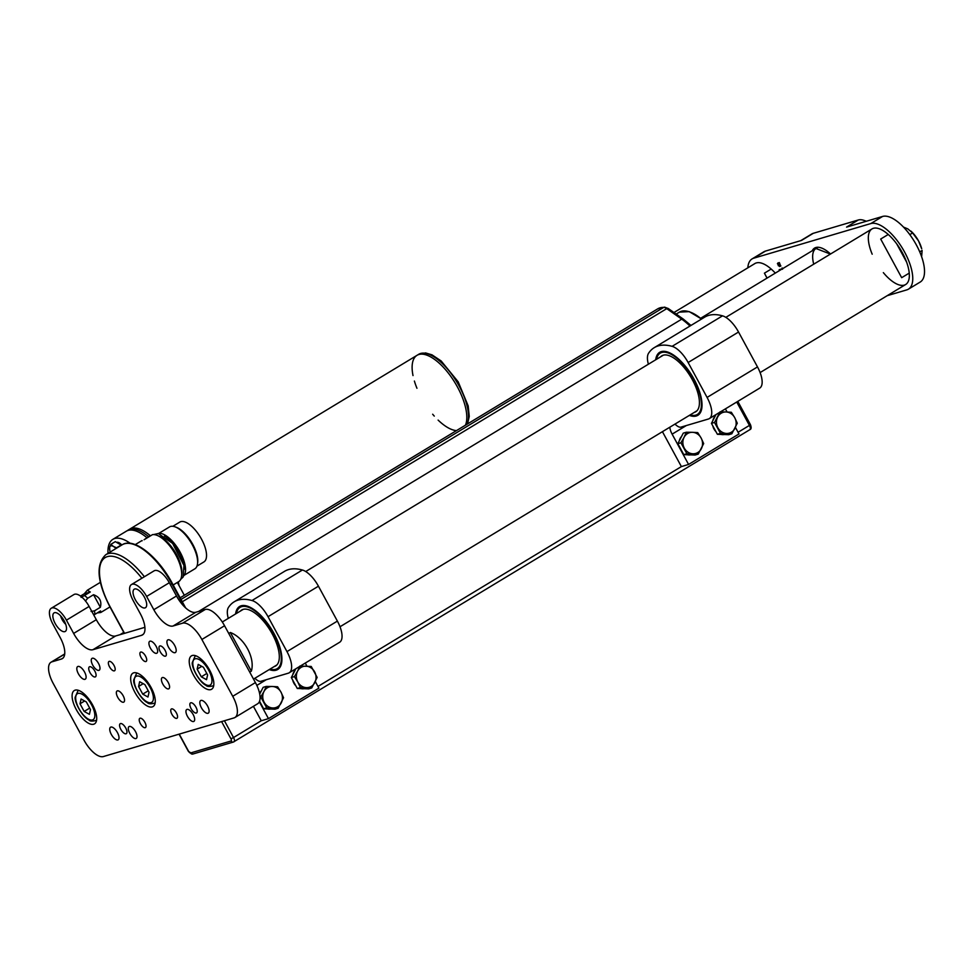 <?xml version="1.0" encoding="UTF-8"?>
<svg xmlns="http://www.w3.org/2000/svg" width="973" height="973" viewBox="0 0 973 973"><rect width="100%" height="100%" fill="white"/><g stroke="black" fill="none" stroke-linecap="round" stroke-linejoin="round"><path stroke-width="1.46" d="M173.17 584.968L178.631 581.659A27.086 11.433 -121.2 0 0 175.566 554.598A27.086 11.433 -121.2 0 0 152.481 534.651L144.089 539.735L150.341 535.491A4.33 1.824 -121.2 0 0 150.718 535.722M140.489 541.462L141.936 540.574A4.33 1.824 -121.2 0 0 142.192 540.733M181.708 574.07A24.909 10.521 -121.2 0 0 175.128 552.129A24.909 10.521 -121.2 0 0 158.745 536.123M184.505 569.083A24.909 10.521 -121.2 0 0 164.461 535.965M183.739 575.809A24.909 10.521 -121.2 0 0 178.825 549.891A24.909 10.521 -121.2 0 0 158.149 533.508M184.165 575.274L194.855 568.816A24.483 10.326 -121.2 0 0 197.507 563.914A24.483 10.326 -121.2 0 0 191.012 542.52A24.483 10.326 -121.2 0 0 175.079 526.843A24.483 10.326 -121.2 0 0 169.509 526.916L158.818 533.386M197.507 563.914L197.689 562.576A23.291 9.827 -121.2 0 0 191.511 542.216A23.291 9.827 -121.2 0 0 176.344 527.305L175.079 526.843M196.96 566.14L203.892 561.944A23.291 9.827 -121.2 0 0 200.243 536.926A23.291 9.827 -121.2 0 0 179.786 522.087L172.841 526.296M130.236 543.311A43.335 18.28 -121.2 0 0 112.868 539.346A43.335 18.28 -121.2 0 0 108.003 553.357M177.341 582.438L184.311 595.269M112.868 539.346L126.308 531.209A43.335 18.28 58.8 0 1 146.814 537.619M228.278 618.39A21.661 9.146 -121.2 0 1 228.436 607.493A92.07 38.859 58.8 0 1 234.14 601.837L284.554 571.333A92.07 38.859 58.8 0 1 302.408 570.02A21.661 9.146 58.8 0 1 318.439 586.196L337.388 621.102A21.661 9.146 58.8 0 1 339.589 642.302L289.176 672.805A21.661 9.146 -121.2 0 1 288.251 673.207L260.898 681.295A10.837 4.573 -121.2 0 1 256.13 679.409A10.837 4.573 58.8 0 0 254.719 678.363M234.14 601.837A92.07 38.859 58.8 0 1 251.995 600.523L302.408 570.02M318.439 586.196L268.025 616.7L286.974 651.606L337.388 621.102M305.279 663.063L306.969 666.189M315.337 681.599L318.889 688.13L268.475 718.633L261.263 720.762L253.418 706.325M259.329 701.788L268.475 718.633M269.229 669.582A36.828 15.544 -121.2 0 0 277.731 669.497A36.828 15.544 -121.2 0 0 273.985 633.459A36.828 15.544 -121.2 0 0 239.601 606.471A36.828 15.544 -121.2 0 0 235.588 613.975M289.176 672.805A21.661 9.146 -121.2 0 0 286.974 651.606M268.025 616.7A21.661 9.146 -121.2 0 0 251.995 600.523M648.383 364.218A21.661 9.146 -121.2 0 1 648.541 353.308A92.07 38.859 58.8 0 1 654.257 347.653L704.671 317.149A92.07 38.859 58.8 0 1 722.525 315.836A21.661 9.146 58.8 0 1 738.543 332.024L757.493 366.918A21.661 9.146 58.8 0 1 759.706 388.118L709.293 418.621A21.661 9.146 -121.2 0 1 708.356 419.035L681.003 427.123A10.837 4.573 -121.2 0 1 676.247 425.225A10.837 4.573 58.8 0 0 674.824 424.179M654.257 347.653A92.07 38.859 58.8 0 1 672.112 346.339L722.525 315.836M738.543 332.024L688.13 362.515L707.079 397.422L757.493 366.918M725.384 408.879L727.086 412.005M735.442 427.415L738.994 433.958L688.58 464.449L681.38 466.59L662.431 431.684M669.825 427.208A10.837 4.573 58.8 0 0 672.124 434.14L688.58 464.449M689.346 415.398A36.828 15.544 -121.2 0 0 697.848 415.313A36.828 15.544 -121.2 0 0 694.09 379.275A36.828 15.544 -121.2 0 0 659.718 352.299A36.828 15.544 -121.2 0 0 655.693 359.791M709.293 418.621A21.661 9.146 -121.2 0 0 707.079 397.422M688.13 362.515A21.661 9.146 -121.2 0 0 672.112 346.339M236.39 613.476A35.831 15.118 58.8 0 1 237.327 610.558L238.069 608.989A36.828 15.544 58.8 0 1 240.295 606.106M237.327 610.558A35.831 15.118 58.8 0 1 273.571 633.581A35.831 15.118 -121.2 0 1 273.048 669.619L274.8 669.692A36.828 15.544 58.8 0 0 278.375 669.047M274.131 666.614A32.717 13.804 -121.2 0 0 275.602 665.982A32.717 13.804 -121.2 0 0 272.27 633.958A32.717 13.804 -121.2 0 0 241.73 609.998A32.717 13.804 -121.2 0 0 240.489 611.008M270.044 669.083A35.831 15.118 -121.2 0 0 273.048 669.619M698.492 414.875A36.828 15.544 58.8 0 1 694.917 415.507L693.165 415.435A35.831 15.118 58.8 0 1 690.149 414.912M656.507 359.305A35.831 15.118 -121.2 0 1 657.432 356.386A35.831 15.118 -121.2 0 1 693.676 379.397A35.831 15.118 58.8 0 1 693.165 415.435M657.432 356.386L658.186 354.804A36.828 15.544 58.8 0 1 660.412 351.934M694.248 412.43A32.717 13.804 -121.2 0 0 695.707 411.798A32.717 13.804 -121.2 0 0 690.587 376.66A32.717 13.804 -121.2 0 0 661.847 355.814A32.717 13.804 -121.2 0 0 660.594 356.823M304.135 688.714A10.837 9.766 -106.5 0 1 300.876 688.604M295.804 685.77A10.837 9.766 -106.5 0 1 292.691 680.042M292.691 674.921A10.837 9.766 -106.5 0 1 295.087 670.263M297.276 688.483L300.365 687.57L297.799 681.976A10.837 9.766 -106.5 0 1 297.543 671.236L294.418 676.624L297.799 681.976A10.837 9.766 73.5 0 0 306.446 687.643L311.737 687.947L308.648 688.872L297.276 688.483L291.328 677.549L295.853 668.767M311.737 687.947L317.162 677.403L311.226 666.469L299.854 666.079L297.543 671.236A10.837 9.766 -106.5 0 1 305.948 666.152A10.837 9.766 -106.5 0 1 314.595 671.808A10.837 9.766 -106.5 0 1 314.851 682.56A10.837 9.766 -106.5 0 1 306.446 687.643L300.365 687.57M291.328 677.549L294.418 676.624M262.187 706.106A10.837 9.766 -106.5 0 1 260.241 703.479A10.837 9.766 -106.5 0 1 259.414 701.582M259.609 693.567A10.837 9.766 -106.5 0 1 261.469 690.599M270.53 709.049A10.837 9.766 -106.5 0 1 267.259 708.94M259.706 694.041L263.16 687.327L266.249 686.415L263.926 691.572A10.837 9.766 -106.5 0 1 272.331 686.488L266.249 686.415M278.12 708.283L283.557 697.738L280.99 692.144A10.837 9.766 -106.5 0 1 281.246 702.895A10.837 9.766 -106.5 0 1 272.841 707.979L278.12 708.283L275.031 709.195L263.659 708.818L259.548 701.241M264.182 702.311A10.837 9.766 -106.5 0 1 263.926 691.572L260.813 696.96L266.748 707.906L272.841 707.979A10.837 9.766 -106.5 0 1 264.182 702.311M280.99 692.144A10.837 9.766 73.5 0 0 272.331 686.488L277.621 686.792L280.99 692.144M263.659 708.818L266.748 707.906M260.071 697.191L260.813 696.96M682.304 451.922A10.837 9.766 -106.5 0 1 680.358 449.295A10.837 9.766 -106.5 0 1 679.19 446.193M679.19 441.073A10.837 9.766 -106.5 0 1 681.587 436.415M690.635 454.865A10.837 9.766 -106.5 0 1 687.376 454.756M698.237 454.111L703.674 443.554L701.095 437.972A10.837 9.766 -106.5 0 1 701.351 448.711A10.837 9.766 -106.5 0 1 692.946 453.795L698.237 454.111L695.148 455.023L683.776 454.634L677.84 443.7L683.265 433.143L686.354 432.231L684.043 437.388A10.837 9.766 -106.5 0 1 692.448 432.304L686.354 432.231M684.299 448.139A10.837 9.766 -106.5 0 1 684.043 437.388L680.93 442.788L686.865 453.722L692.946 453.795A10.837 9.766 -106.5 0 1 684.299 448.139M701.095 437.972A10.837 9.766 73.5 0 0 692.448 432.304L697.726 432.62L701.095 437.972M683.776 454.634L686.865 453.722M677.84 443.7L680.93 442.788M715.909 431.586A10.837 9.766 -106.5 0 1 713.963 428.959A10.837 9.766 -106.5 0 1 712.808 425.858M712.795 420.737A10.837 9.766 -106.5 0 1 715.191 416.079M724.253 434.53A10.837 9.766 -106.5 0 1 720.981 434.42M731.842 433.776L737.279 423.219L734.712 417.636A10.837 9.766 -106.5 0 1 734.968 428.375A10.837 9.766 -106.5 0 1 726.563 433.459L731.842 433.776L728.753 434.688L717.381 434.299L711.445 423.364L715.97 414.583M717.904 427.804A10.837 9.766 -106.5 0 1 717.648 417.052A10.837 9.766 -106.5 0 1 726.053 411.968L719.971 411.895L714.535 422.452L720.47 433.386L726.563 433.459A10.837 9.766 -106.5 0 1 717.904 427.804M734.712 417.636A10.837 9.766 73.5 0 0 726.053 411.968L731.343 412.284L734.712 417.636M717.381 434.299L720.47 433.386M711.445 423.364L714.535 422.452M148.492 536.597A43.335 18.28 58.8 0 0 127.986 530.188L129.677 529.178A43.335 18.28 58.8 0 1 150.183 535.588A43.335 18.28 58.8 0 0 129.677 529.178A43.335 18.28 58.8 0 1 150.183 535.588A43.335 18.28 58.8 0 0 129.677 529.178L417.028 355.315A43.335 18.28 58.8 0 1 451.691 377.646A43.335 18.28 58.8 0 1 465.435 425.189A43.335 18.28 58.8 0 0 451.691 377.646A43.335 18.28 58.8 0 0 417.028 355.315A43.335 18.28 58.8 0 1 451.691 377.646A43.335 18.28 58.8 0 1 465.435 425.189A43.335 18.28 58.8 0 0 451.691 377.646A43.335 18.28 58.8 0 0 417.028 355.315L418.706 354.294A43.335 18.28 -121.2 0 1 453.369 376.636A43.335 18.28 -121.2 0 1 467.113 424.167M178.302 581.866A43.335 18.28 58.8 0 1 178.983 585.454A43.335 18.28 58.8 0 0 178.302 581.866A43.335 18.28 58.8 0 1 178.983 585.454A43.335 18.28 58.8 0 0 178.302 581.866M413.014 375.578A43.335 18.28 58.8 0 1 412.175 369.363A43.335 18.28 58.8 0 1 417.028 355.315M456.459 430.613A43.335 18.28 58.8 0 1 438.118 420.105M434.274 416.091A43.335 18.28 58.8 0 1 432.657 414.23M416.955 388.276A43.335 18.28 58.8 0 1 414.389 381.051M116.614 542.375A8.672 3.661 58.8 0 1 121.807 545.002M110.265 551.983A8.672 3.661 58.8 0 1 109.84 550.584A8.672 3.661 58.8 0 1 109.645 547.422A8.672 3.661 58.8 0 1 113.257 546.352L110.861 544.333L115.3 541.645L121.43 545.233M116.918 547.957L113.257 546.352A8.672 3.661 58.8 0 1 115.921 548.565M110.861 544.333L109.645 547.422L109.767 550.268M121.284 544.953L116.845 547.641M771.2 269.059L764.413 273.17L767.016 278.12M764.413 273.17L767.077 278.083M901.667 277.682L880.687 239.042L901.667 277.682L909.232 273.109M249.733 672.124L251.338 671.151C255.376 658.064 244.284 637.643 230.358 632.511L228.752 633.484M880.687 239.042L888.252 234.469M906.593 262.078L896.668 243.785M251.338 671.151L230.358 632.511M777.403 263.732L778.12 262.795L780.334 265.714L779.312 262.54L780.747 266.128L778.388 265.775L777.828 263.464L778.072 264.863L779.628 265.933L777.938 263.391M775.299 273.109A32.498 13.719 -121.2 0 0 756.374 262.917L756.191 262.965A32.498 13.719 -121.2 0 0 754.805 263.574A32.498 13.719 -121.2 0 0 754.367 263.865M883.338 272.635A32.498 13.719 -121.2 0 0 905.656 284.517A32.498 13.719 -121.2 0 0 902.348 252.725A32.498 13.719 -121.2 0 0 872.015 228.91A32.498 13.719 -121.2 0 0 872.185 254.196M752.08 258.915L763.854 251.8A37.911 16.006 58.8 0 1 765.471 251.083L753.71 258.198A37.911 16.006 -121.2 0 0 752.08 258.915A37.911 16.006 -121.2 0 0 747.836 267.818M866.189 221.297A32.498 13.719 -121.2 0 0 864.328 220.494A32.498 13.719 -121.2 0 0 858.32 219.983L846.559 227.11L882.596 216.444A37.911 16.006 58.8 0 1 916.359 244.941A37.911 16.006 -121.2 0 1 920.227 282.036L908.454 289.151A37.911 16.006 -121.2 0 1 906.836 289.869L887.242 295.67M908.454 289.151A37.911 16.006 -121.2 0 0 904.598 252.056A37.911 16.006 -121.2 0 0 870.835 223.559L882.596 216.444M753.71 258.198L870.835 223.559M780.76 269.813L779.178 269.679L782.207 268.779L782.11 267.952L782.523 269.266M858.32 219.983L813.27 233.313A32.498 13.719 -121.2 0 0 811.883 233.921L800.767 240.647M765.471 251.083L801.509 240.428L813.27 233.313M780.832 265.799L779.604 266.541M780.468 269.29L779.264 270.02M782.438 268.791L779.458 270.19M903.516 227.098L907.833 228.898L912.613 232.936L918.561 240.963L921.699 248.808A17.332 7.31 -121.2 0 0 918.561 240.963A17.332 7.31 -121.2 0 0 911.093 231.27A17.332 7.31 -121.2 0 0 910.874 231.075M919.74 251.873L922.112 250.438L921.638 256.738M909.816 234.627L912.613 232.936M85.429 601.059L87.655 598.286A13.002 5.485 -121.2 0 0 84.408 595.537L81.087 597.398M93.773 615.009L94.697 614.486A13.002 5.485 -121.2 0 0 94.478 610.849L91.085 611.47M80.504 596.06L84.31 593.749L87.339 590.234L90.294 591.985L84.408 595.537M87.655 598.286L93.542 594.722C99.635 596.972 101.91 601.156 100.365 607.286L94.478 610.849M94.697 614.486L100.572 610.922L100.791 612.479L97.3 612.917M93.542 594.722L100.365 607.286M90.294 591.985L84.31 593.749M904.476 256.945A22.744 9.596 58.8 0 1 905.681 260.399M232.729 696.303L255.413 682.584L224.556 625.748L201.873 639.48A21.661 9.146 -121.2 0 0 182.571 623.194L173.109 625.992A21.661 9.146 58.8 0 1 153.819 609.718L146.619 596.449A16.249 6.86 -121.2 0 0 131.452 584.554A16.249 6.86 -121.2 0 0 133.106 600.45L140.307 613.708A21.661 9.146 58.8 0 1 142.508 634.907A21.661 9.146 58.8 0 1 141.584 635.32L92.934 649.709A21.661 9.146 58.8 0 1 73.632 633.423L66.432 620.166A16.249 6.86 -121.2 0 0 51.265 608.259A16.249 6.86 -121.2 0 0 52.919 624.167L60.119 637.424A21.661 9.146 58.8 0 1 62.321 658.624A21.661 9.146 58.8 0 1 61.396 659.037L51.934 661.835A21.661 9.146 -121.2 0 0 51.01 662.236A21.661 9.146 -121.2 0 0 53.211 683.435L84.067 740.271A21.661 9.146 -121.2 0 0 103.369 756.556L234.007 717.916A21.661 9.146 -121.2 0 0 234.931 717.515A21.661 9.146 -121.2 0 0 232.729 696.303L201.873 639.48M255.413 682.584A21.661 9.146 58.8 0 1 257.614 703.783L234.931 717.515M73.632 633.423L96.315 619.704L89.115 606.447A16.249 6.86 -121.2 0 0 73.948 594.539L51.265 608.259M96.315 619.704A21.661 9.146 -121.2 0 0 115.617 635.977L92.934 649.709M144.892 627.317L115.617 635.977M153.819 609.718L176.502 595.987L169.302 582.73A16.249 6.86 -121.2 0 0 154.135 570.823L131.452 584.554M176.502 595.987A21.661 9.146 -121.2 0 0 195.804 612.272L173.109 625.992M182.571 623.194L205.254 609.475L195.804 612.272M205.254 609.475A21.661 9.146 58.8 0 1 224.556 625.748M114.023 665.459A5.412 2.287 -121.2 0 0 108.976 661.482A5.412 2.287 -121.2 0 0 109.815 667.308A5.412 2.287 -121.2 0 0 114.583 670.75A5.412 2.287 -121.2 0 0 114.023 665.459M144.88 722.282A5.412 2.287 -121.2 0 0 139.832 718.317A5.412 2.287 -121.2 0 0 140.671 724.143A5.412 2.287 -121.2 0 0 145.439 727.585A5.412 2.287 -121.2 0 0 144.88 722.282M176.417 712.966A5.412 2.287 -121.2 0 0 171.357 708.989A5.412 2.287 -121.2 0 0 172.209 714.814A5.412 2.287 -121.2 0 0 176.964 718.256A5.412 2.287 -121.2 0 0 176.417 712.966M145.561 656.13A5.412 2.287 -121.2 0 0 140.501 652.165A5.412 2.287 -121.2 0 0 141.353 657.979A5.412 2.287 -121.2 0 0 146.108 661.433A5.412 2.287 -121.2 0 0 145.561 656.13M64.182 620.835A10.837 4.573 -121.2 0 0 54.074 612.893A10.837 4.573 -121.2 0 0 55.765 624.532A10.837 4.573 -121.2 0 0 65.288 631.428A10.837 4.573 -121.2 0 0 64.182 620.835M144.369 597.118A10.837 4.573 -121.2 0 0 134.25 589.188A10.837 4.573 -121.2 0 0 135.952 600.815A10.837 4.573 -121.2 0 0 145.464 607.724A10.837 4.573 -121.2 0 0 144.369 597.118M165.106 650.353A5.85 2.469 -121.2 0 0 159.645 646.06A5.85 2.469 -121.2 0 0 160.569 652.348A5.85 2.469 -121.2 0 0 165.702 656.07A5.85 2.469 -121.2 0 0 165.106 650.353M94.843 671.127A5.85 2.469 -121.2 0 0 89.382 666.846A5.85 2.469 -121.2 0 0 90.294 673.134A5.85 2.469 -121.2 0 0 95.427 676.855A5.85 2.469 -121.2 0 0 94.843 671.127M168.195 682.414A6.495 2.749 -121.2 0 0 162.126 677.658A6.495 2.749 -121.2 0 0 163.148 684.639A6.495 2.749 -121.2 0 0 168.852 688.775A6.495 2.749 -121.2 0 0 168.195 682.414M123.145 695.731A6.495 2.749 -121.2 0 0 117.076 690.976A6.495 2.749 -121.2 0 0 118.098 697.957A6.495 2.749 -121.2 0 0 123.814 702.092A6.495 2.749 -121.2 0 0 123.145 695.731M150.401 648.103A6.933 2.931 58.8 0 1 149.696 641.316A6.933 2.931 58.8 0 1 155.789 645.731A6.933 2.931 58.8 0 1 156.872 653.175A6.933 2.931 58.8 0 1 150.401 648.103M92.739 665.155A6.933 2.931 58.8 0 1 92.034 658.368A6.933 2.931 58.8 0 1 98.127 662.783A6.933 2.931 58.8 0 1 99.21 670.227A6.933 2.931 58.8 0 1 92.739 665.155M187.436 716.298A6.933 2.931 58.8 0 1 186.731 709.512A6.933 2.931 58.8 0 1 192.812 713.939A6.933 2.931 58.8 0 1 193.907 721.382A6.933 2.931 58.8 0 1 187.436 716.298M129.774 733.35A6.933 2.931 58.8 0 1 129.068 726.563A6.933 2.931 58.8 0 1 135.162 730.991A6.933 2.931 58.8 0 1 136.244 738.434A6.933 2.931 58.8 0 1 129.774 733.35M151.083 687.473A19.496 8.234 -121.2 0 0 132.875 673.194A19.496 8.234 -121.2 0 0 135.928 694.138A19.496 8.234 -121.2 0 0 153.065 706.556A19.496 8.234 -121.2 0 0 151.083 687.473M174.617 645.33A7.37 3.114 -121.2 0 0 167.745 639.942A7.37 3.114 -121.2 0 0 168.901 647.848A7.37 3.114 -121.2 0 0 175.371 652.542A7.37 3.114 -121.2 0 0 174.617 645.33M84.529 671.978A7.37 3.114 -121.2 0 0 77.658 666.578A7.37 3.114 -121.2 0 0 78.801 674.496A7.37 3.114 -121.2 0 0 85.283 679.19A7.37 3.114 -121.2 0 0 84.529 671.978M92.52 704.793A19.496 8.234 -121.2 0 0 74.313 690.514A19.496 8.234 -121.2 0 0 77.366 711.458A19.496 8.234 -121.2 0 0 94.503 723.876A19.496 8.234 -121.2 0 0 92.52 704.793M209.645 670.154A19.496 8.234 -121.2 0 0 191.438 655.875A19.496 8.234 -121.2 0 0 194.491 676.819A19.496 8.234 -121.2 0 0 211.627 689.237A19.496 8.234 -121.2 0 0 209.645 670.154M117.441 732.596A7.37 3.114 -121.2 0 0 110.569 727.208A7.37 3.114 -121.2 0 0 111.725 735.114A7.37 3.114 -121.2 0 0 118.195 739.808A7.37 3.114 -121.2 0 0 117.441 732.596M207.541 705.96A7.37 3.114 -121.2 0 0 200.657 700.56A7.37 3.114 -121.2 0 0 201.812 708.478A7.37 3.114 -121.2 0 0 208.283 713.16A7.37 3.114 -121.2 0 0 207.541 705.96M125.699 727.962A5.85 2.469 -121.2 0 0 120.238 723.681A5.85 2.469 -121.2 0 0 121.151 729.957A5.85 2.469 -121.2 0 0 126.295 733.691A5.85 2.469 -121.2 0 0 125.699 727.962M195.962 707.176A5.85 2.469 -121.2 0 0 190.501 702.895A5.85 2.469 -121.2 0 0 191.426 709.183A5.85 2.469 -121.2 0 0 196.558 712.905A5.85 2.469 -121.2 0 0 195.962 707.176M139.65 681.708L144.88 684.603L149.039 692.265L147.969 697.021L142.739 694.126L138.58 686.476L139.65 681.708M148.249 690.794L142.739 694.126M143.201 683.678L138.58 686.476M81.087 699.028L86.329 701.922L90.477 709.585L89.407 714.34L84.177 711.445L80.017 703.795L81.087 699.028M89.686 708.113L84.177 711.445M84.639 700.998L80.017 703.795M198.212 664.389L203.442 667.283L207.602 674.946L206.531 679.701L201.302 676.807L197.142 669.156L198.212 664.389M206.811 673.474L201.302 676.807M201.764 666.359L197.142 669.156M198.65 611.421L681.72 319.156L666.748 308.636A10.837 4.573 -121.2 0 0 663.708 307.395A53.077 22.403 -121.2 0 0 657.712 308.855L180.139 597.799M182.292 601.752L666.748 308.636A2.165 1.423 -54.9 0 1 668.269 308.526L664.644 307.152L657.712 308.855M224.422 720.75L233.532 737.546L261.263 720.762M317.976 686.452L681.38 466.59M738.081 432.28L749.429 425.408L736.731 402.019M181.027 599.441L663.708 307.395A2.165 1.897 -88.4 0 1 664.644 307.152M230.954 738.823L233.532 737.546A4.33 1.824 58.8 0 1 233.982 741.779A4.33 1.824 58.8 0 1 233.788 741.864A2.165 1.958 73.5 0 1 233.374 742.046L192.836 754.039A2.165 1.958 73.5 0 1 190.538 752.98L231.088 740.988A2.165 0.912 -121.2 0 0 230.954 738.823L221.601 721.589M141.876 578.242A50.912 21.491 -121.2 0 0 103.758 558.672A50.912 21.491 -121.2 0 0 110.436 607.371L124.544 633.338M179.251 734.104L188.616 751.351A2.165 0.912 -121.2 0 0 190.538 752.98M689.966 326.052A53.077 22.403 -121.2 0 0 681.72 319.156A2.165 1.423 -54.9 0 1 683.228 319.047L668.269 308.526M690.076 312.078A44.953 18.974 58.8 0 1 701.497 319.071M184.152 606.495L171.747 583.654L170.287 584.542M749.684 429.725A4.33 1.824 -121.2 0 0 749.879 429.652A4.33 1.824 -121.2 0 0 749.429 425.408L750.438 424.642L737.802 401.375M701.326 319.168A45.5 19.205 -121.2 0 0 679.434 312.126L689.212 311.615L701.569 319.035M750.219 424.654L750.438 424.642C751.509 427.524 751.326 429.19 749.879 429.652L233.374 742.046A2.165 1.958 73.5 0 1 231.088 740.988M172.185 583.362L185.405 607.711M172.136 583.277L171.747 583.654A53.077 22.403 -121.2 0 0 122.197 544.771L105.814 554.683A53.077 22.403 58.8 0 1 144.381 576.734M256.836 685.406L266.237 679.726M672.124 434.14L686.342 425.542M812.236 250.766A30.333 12.795 58.8 0 1 830.541 254.002M830.419 254.075L815.97 248.504A29.251 12.345 -121.2 0 0 813.72 264.182M146.619 596.449L169.302 582.73M141.584 635.32L143.299 634.274M66.432 620.166L89.115 606.447M61.396 659.037L63.123 657.991M64.705 654.111L51.934 661.835M60.594 615.824A8.672 3.661 -121.2 0 0 65.714 624.289M150.122 687.497A15.167 6.397 -121.2 0 0 134.42 678.813A15.167 6.397 -121.2 0 0 146.887 701.788A15.167 6.397 -121.2 0 0 150.122 687.497M155.194 702.567A17.332 7.31 58.8 0 1 154.464 703.175C150.669 704.124 148.334 703.941 147.446 702.628C140.854 699.806 132.729 684.335 133.751 679.859L136.524 673.523A17.332 7.31 58.8 0 1 137.4 673.158M91.559 704.817A15.167 6.397 -121.2 0 0 75.858 696.133A15.167 6.397 -121.2 0 0 88.336 719.108A15.167 6.397 -121.2 0 0 91.559 704.817M96.631 719.886A17.332 7.31 58.8 0 1 95.901 720.494C92.119 721.443 89.771 721.261 88.896 719.935C82.291 717.125 74.167 701.655 75.189 697.179L77.962 690.842A17.332 7.31 58.8 0 1 78.837 690.477M208.672 670.178A15.167 6.397 -121.2 0 0 192.982 661.494A15.167 6.397 -121.2 0 0 205.449 684.469A15.167 6.397 -121.2 0 0 208.672 670.178M213.756 685.247A17.332 7.31 58.8 0 1 213.026 685.856C209.231 686.804 206.896 686.622 206.008 685.308C199.416 682.487 191.292 667.016 192.313 662.54L195.074 656.203A17.332 7.31 58.8 0 1 195.962 655.838M135.247 544.612L140.671 541.329M153.625 534.578L158.258 533.52L172.61 543.396L183.946 565.471L183.143 577.001L180.698 579.324M676.174 314.097L679.434 312.126M690.964 325.444L683.228 319.047M179.056 734.165L188.385 751.363L192.836 754.039M124.337 633.399L110.217 607.383C97.032 581.878 95.561 564.304 105.814 554.683M122.197 544.771C133.8 537.072 158.137 556.751 172.245 583.265L185.636 607.918M119.959 634.7L123.79 632.377M127.986 530.188L127.135 530.771M467.575 423.887L469.254 416.42L468.183 405.923L458.21 381.854L441.17 360.971L432 354.841L425.578 352.931L418.706 354.294M109.84 550.584L109.645 549.794M818.038 247.251L700.657 318.268M755.267 263.33L673.948 312.528M253.515 679.081L276.843 664.973M340.003 626.758L696.96 410.788M760.108 372.574L905.656 284.517M222.306 622.002L243.201 609.366M305.717 571.54L663.318 355.181M725.834 317.356L872.015 228.91M866.384 221.248L864.328 220.494M100.426 582.316L87.339 590.234M109.973 606.933L100.791 612.479M51.01 662.236L64.717 653.941M65.763 624.435L62.637 620.555L60.496 615.727M137.229 673.097L136.524 673.523M155.169 702.749L154.464 703.175M78.667 690.416L77.962 690.842M96.607 720.069L95.901 720.494M195.78 655.778L195.074 656.203M213.732 685.43L213.026 685.856"/></g></svg>
